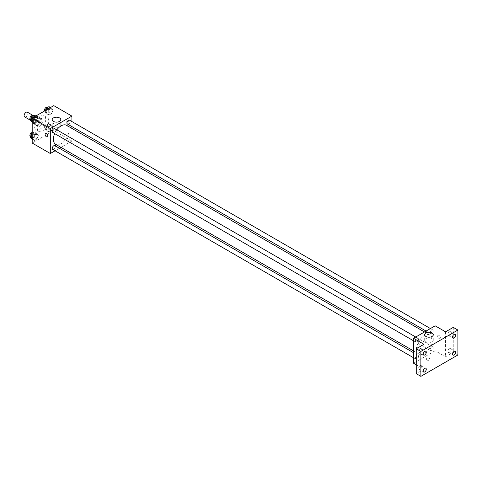 <?xml version="1.0" encoding="UTF-8"?>
<svg xmlns="http://www.w3.org/2000/svg" width="482" height="482" viewBox="0 0 482 482"><rect width="100%" height="100%" fill="white"/><g stroke="black" fill="none" stroke-linecap="round" stroke-linejoin="round"><path stroke-width="0.36" stroke-dasharray="2.41 1.81" d="M24.666 116.909A2.729 1.573 120 0 0 27.39 115.337A2.729 1.573 120 0 0 27.39 112.186M33.354 121.006A2.729 1.573 120 0 0 33.921 122.253A2.729 1.573 120 0 0 36.644 120.681A2.729 1.573 120 0 0 36.644 117.53A2.729 1.573 120 0 0 34.547 118.259A2.729 1.573 120 0 0 33.354 121.006M33.553 118.217L37.012 116.222A4.085 2.356 120 0 1 37.325 116.355A4.085 2.356 120 0 1 37.596 116.56L37.596 120.554A4.085 2.356 120 0 1 37.012 121.566L33.553 123.561A4.085 2.356 120 0 1 33.24 123.428A4.085 2.356 120 0 1 32.969 123.223L32.969 119.235A4.085 2.356 120 0 1 33.553 118.217L36.638 120L40.096 118.006L37.012 116.222M37.012 121.566L40.096 123.35L36.638 125.344L33.553 123.561M32.969 123.223L36.054 125.007L36.054 121.012L32.969 119.235M36.054 125.007A4.085 2.356 120 0 0 36.325 125.212A4.085 2.356 120 0 0 36.638 125.344M40.096 123.35A4.085 2.356 120 0 0 40.681 122.332L37.596 120.554M40.096 118.006A4.085 2.356 120 0 1 40.41 118.138A4.085 2.356 120 0 1 40.681 118.343L40.681 122.332M36.638 120A4.085 2.356 120 0 0 36.054 121.012M38.367 125.236A4.362 2.518 -60 0 1 36.186 125.453A4.362 2.518 -60 0 1 36.186 120.416A4.362 2.518 -60 0 1 40.548 117.897A4.362 2.518 -60 0 1 41.217 121.392A4.362 2.518 -60 0 1 38.367 125.236M39.91 126.127A4.362 2.518 120 0 0 42.759 122.283A4.362 2.518 120 0 0 42.091 118.783A4.362 2.518 120 0 0 38.729 119.952A4.362 2.518 120 0 0 36.825 124.344A4.362 2.518 120 0 0 37.729 126.344A4.362 2.518 120 0 0 39.91 126.127M40.681 118.343L37.596 116.56M34.126 125.904A8.182 4.724 120 0 0 35.819 129.646A8.182 4.724 120 0 0 44.001 124.922A8.182 4.724 120 0 0 44.001 115.481A8.182 4.724 120 0 0 37.698 117.674A8.182 4.724 120 0 0 34.126 125.904M37.21 127.682A8.182 4.724 120 0 0 38.903 131.429A8.182 4.724 120 0 0 47.085 126.706A8.182 4.724 120 0 0 47.085 117.259A8.182 4.724 120 0 0 40.783 119.452A8.182 4.724 120 0 0 37.21 127.682M53.008 127.043L51.67 130.483L49.001 132.026L47.664 130.128L49.001 126.682L51.67 125.139L53.008 127.043L51.67 130.483L49.001 132.026L47.664 130.128L49.001 126.682L51.67 125.139L53.008 127.043L50.309 125.483L48.971 128.923L46.302 130.465L44.965 128.567L46.302 125.127L48.971 123.585L50.309 125.483M53.008 110.089L51.67 113.529L49.001 115.071L47.664 113.174L49.001 109.727L51.67 108.185L53.008 110.089L51.67 113.529L49.001 115.071L47.664 113.174L49.001 109.727L51.67 108.185L53.008 110.089L50.309 108.528L48.971 111.969L46.302 113.511L44.965 111.613L45.404 110.486M53.791 105.642L53.791 130.58L32.198 143.046M38.325 135.52L36.987 138.961L34.318 140.503L32.981 138.605L34.318 135.159L36.987 133.616L38.325 135.52L36.987 138.961L34.318 140.503L32.981 138.605L34.318 135.159L36.987 133.616L38.325 135.52L35.626 133.96L34.288 137.406L31.619 138.949M38.325 118.566L36.987 122.006L34.318 123.549L32.981 121.651L34.318 118.204L36.987 116.662L38.325 118.566L36.987 122.006L34.318 123.549L32.981 121.651L34.318 118.204L36.987 116.662L38.325 118.566L35.626 117.005L34.288 120.446L31.619 121.988M71.914 128.399L71.914 141.039L53.791 130.58M71.914 141.039L60.967 147.365M59.413 148.257L55.05 150.782M55.912 145.829A1.91 1.103 0 0 0 57.991 146.07A1.91 1.103 0 0 0 59.172 145.052A1.91 1.103 0 0 0 57.262 143.949A1.91 1.103 0 0 0 55.352 145.052A1.91 1.103 0 0 0 55.912 145.829A1.91 1.103 0 0 0 57.991 146.064A1.91 1.103 0 0 0 59.172 145.046A1.91 1.103 0 0 0 57.262 143.943A1.91 1.103 0 0 0 55.352 145.046A1.91 1.103 0 0 0 55.912 145.829M55.641 144.293A10.947 6.32 120 0 0 66.594 137.966A10.947 6.32 120 0 0 66.594 125.326M56.846 129.821A10.947 6.32 120 0 0 54.659 133.598M71.914 121.566L71.914 126.603M67.372 123.982A2.181 1.259 120 0 0 69.553 122.723A2.181 1.259 120 0 0 69.553 120.205M66.92 139.937A2.181 1.259 120 0 0 67.372 140.937A2.181 1.259 120 0 0 69.553 139.678A2.181 1.259 120 0 0 69.553 137.159A2.181 1.259 120 0 0 67.872 137.744A2.181 1.259 120 0 0 66.92 139.937M52.683 149.414A2.181 1.259 120 0 0 54.864 148.155A2.181 1.259 120 0 0 54.864 145.636M54.864 128.682A2.181 1.259 -60 0 1 55.316 129.676A2.181 1.259 -60 0 1 54.364 131.875A2.181 1.259 -60 0 1 52.683 132.46M66.709 122.006A1.91 1.103 -120 0 0 67.54 123.928A1.91 1.103 -120 0 0 69.01 124.44A1.91 1.103 -120 0 0 69.01 122.235A1.91 1.103 -120 0 0 67.106 121.133A1.91 1.103 -120 0 0 66.709 122.006A1.91 1.103 -120 0 0 67.54 123.928A1.91 1.103 -120 0 0 69.01 124.44A1.91 1.103 -120 0 0 69.01 122.235A1.91 1.103 -120 0 0 67.1 121.133A1.91 1.103 -120 0 0 66.709 122.006M45.513 133.598L45.513 133.598A1.91 1.103 60 0 1 46.983 134.11A1.91 1.103 60 0 1 47.814 136.032A1.91 1.103 60 0 1 47.423 136.906L47.417 136.906M53.46 127.049A4.29 2.476 180 0 1 52.201 125.296A4.29 2.476 180 0 1 56.49 122.82A4.29 2.476 180 0 1 60.78 125.296A4.29 2.476 180 0 1 58.129 127.585A4.29 2.476 180 0 1 53.46 127.049M416.611 348.992A10.947 6.32 120 0 0 418.876 354.005A10.947 6.32 120 0 0 429.83 347.679A10.947 6.32 120 0 0 429.83 335.038A10.947 6.32 120 0 0 421.389 337.972A10.947 6.32 120 0 0 416.611 348.992M418.551 339.388A2.181 1.259 -60 0 1 417.599 341.587A2.181 1.259 -60 0 1 415.918 342.172A2.181 1.259 -60 0 1 415.918 339.653A2.181 1.259 -60 0 1 418.099 338.394A2.181 1.259 -60 0 1 418.551 339.388M430.155 349.649A2.181 1.259 120 0 0 430.607 350.649A2.181 1.259 120 0 0 432.788 349.39A2.181 1.259 120 0 0 432.788 346.871A2.181 1.259 120 0 0 431.107 347.456A2.181 1.259 120 0 0 430.155 349.649M415.466 358.126A2.181 1.259 120 0 0 415.918 359.126A2.181 1.259 120 0 0 418.099 357.867A2.181 1.259 120 0 0 418.099 355.348A2.181 1.259 120 0 0 416.418 355.933A2.181 1.259 120 0 0 415.466 358.126M430.155 332.694A2.181 1.259 120 0 0 430.607 333.695A2.181 1.259 120 0 0 432.788 332.435A2.181 1.259 120 0 0 432.788 329.917A2.181 1.259 120 0 0 431.107 330.501A2.181 1.259 120 0 0 430.155 332.694M435.15 325.82L435.15 350.751L413.556 363.223M457.9 354.981L453.273 352.312L445.561 356.764L435.15 350.751M416.255 364.778L423.967 369.23L416.255 373.683M426.859 359.994A1.91 1.103 0 0 0 428.938 360.229A1.91 1.103 0 0 0 430.119 359.217A1.91 1.103 0 0 0 428.209 358.114A1.91 1.103 0 0 0 426.299 359.217A1.91 1.103 0 0 0 426.859 359.994A1.91 1.103 0 0 0 428.938 360.229A1.91 1.103 0 0 0 430.119 359.211A1.91 1.103 0 0 0 428.209 358.108A1.91 1.103 0 0 0 426.299 359.211A1.91 1.103 0 0 0 426.859 359.994M445.561 331.833L445.561 356.764M437.656 336.171A1.91 1.103 -120 0 0 438.487 338.093A1.91 1.103 -120 0 0 439.958 338.605A1.91 1.103 -120 0 0 439.958 336.4A1.91 1.103 -120 0 0 438.054 335.297A1.91 1.103 -120 0 0 437.656 336.171A1.91 1.103 -120 0 0 438.487 338.093A1.91 1.103 -120 0 0 439.958 338.605A1.91 1.103 -120 0 0 439.958 336.4A1.91 1.103 -120 0 0 438.048 335.297A1.91 1.103 -120 0 0 437.656 336.171M423.967 369.23L423.967 344.299M416.46 347.763L416.46 347.763A1.91 1.103 60 0 1 417.93 348.275A1.91 1.103 60 0 1 418.762 350.197A1.91 1.103 60 0 1 418.364 351.071A1.91 1.103 60 0 1 416.255 349.552A1.91 1.103 60 0 0 418.37 351.071L418.364 351.071A1.91 1.103 60 0 0 418.762 350.197A1.91 1.103 60 0 0 417.593 347.98M425.949 342.106A4.29 2.476 180 0 1 424.69 340.352A4.29 2.476 180 0 1 428.98 337.876A4.29 2.476 180 0 1 433.27 340.352A4.29 2.476 180 0 1 430.619 342.642A4.29 2.476 180 0 1 425.949 342.106M449.417 348.769A2.181 1.259 120 0 0 447.989 350.691A2.181 1.259 120 0 0 448.326 352.438A2.181 1.259 120 0 0 450.507 351.179A2.181 1.259 120 0 0 450.507 348.661A2.181 1.259 120 0 0 449.417 348.769M449.417 331.815A2.181 1.259 120 0 0 447.989 333.737A2.181 1.259 120 0 0 448.326 335.484A2.181 1.259 120 0 0 450.507 334.225A2.181 1.259 120 0 0 450.507 331.706A2.181 1.259 120 0 0 449.417 331.815M453.273 327.38L453.273 352.312M420.111 365.687A2.181 1.259 120 0 0 418.683 367.609A2.181 1.259 120 0 0 419.021 369.357A2.181 1.259 120 0 0 421.202 368.097A2.181 1.259 120 0 0 421.202 365.579A2.181 1.259 120 0 0 420.111 365.687M420.111 348.733A2.181 1.259 120 0 0 418.683 350.655A2.181 1.259 120 0 0 419.021 352.402A2.181 1.259 120 0 0 421.202 351.143A2.181 1.259 120 0 0 421.202 348.625A2.181 1.259 120 0 0 420.111 348.733M34.288 115.108L35.626 117.005M31.408 119.44A2.181 1.259 120 0 0 31.86 120.44A2.181 1.259 120 0 0 34.041 119.175A2.181 1.259 120 0 0 34.041 116.656A2.181 1.259 120 0 0 32.36 117.24A2.181 1.259 120 0 0 31.408 119.44M36.987 122.006L34.288 120.446M34.318 123.549L32.198 122.326M32.981 121.651L32.198 121.199M34.318 118.204L33.174 117.548M36.987 116.662L35.849 116.005M30.318 119.548A2.181 1.259 120 0 0 32.499 118.289A2.181 1.259 120 0 0 32.499 115.77M48.971 106.63L50.309 108.528M46.097 110.962A2.181 1.259 120 0 0 46.549 111.957A2.181 1.259 120 0 0 48.73 110.697A2.181 1.259 120 0 0 48.73 108.179A2.181 1.259 120 0 0 47.049 108.763A2.181 1.259 120 0 0 46.097 110.962M51.67 113.529L48.971 111.969M49.001 115.071L46.302 113.511M47.664 113.174L44.965 111.613M49.001 109.727L47.857 109.071M51.67 108.185L50.532 107.528M44.766 110.854A2.181 1.259 120 0 0 45.007 111.071A2.181 1.259 120 0 0 47.188 109.812A2.181 1.259 120 0 0 47.188 107.293M32.198 133.267L34.288 132.062L35.626 133.96M31.408 136.394A2.181 1.259 120 0 0 31.86 137.394A2.181 1.259 120 0 0 34.041 136.135A2.181 1.259 120 0 0 34.041 133.616A2.181 1.259 120 0 0 32.36 134.201A2.181 1.259 120 0 0 31.408 136.394M36.987 138.961L34.288 137.406M34.318 140.503L32.198 139.28M32.981 138.605L32.198 138.153M34.318 135.159L32.198 133.936M36.987 133.616L34.288 132.062M30.318 136.502A2.181 1.259 120 0 0 32.499 135.243A2.181 1.259 120 0 0 32.499 132.725A2.181 1.259 120 0 0 32.198 132.628M46.097 127.917A2.181 1.259 120 0 0 46.549 128.917A2.181 1.259 120 0 0 48.73 127.658A2.181 1.259 120 0 0 48.73 125.139A2.181 1.259 120 0 0 47.049 125.724A2.181 1.259 120 0 0 46.097 127.917M51.67 130.483L48.971 128.923M49.001 132.026L46.302 130.465M47.664 130.128L44.965 128.567M49.001 126.682L46.302 125.127M51.67 125.139L48.971 123.585M44.555 127.025A2.181 1.259 120 0 0 45.007 128.025A2.181 1.259 120 0 0 47.188 126.766A2.181 1.259 120 0 0 47.188 124.248A2.181 1.259 120 0 0 45.507 124.832A2.181 1.259 120 0 0 44.555 127.025M30.36 120.199L33.921 122.253M33.366 115.638L36.644 117.53M42.091 118.783L40.548 117.897M37.729 126.344L36.186 125.453M40.41 118.138L37.325 116.355M36.325 125.212L33.24 123.428M47.085 117.259L44.001 115.481M38.903 131.429L35.819 129.646M60.78 125.296L60.78 119.669M52.201 125.296L52.201 119.669M429.83 335.038L424.503 331.965M418.876 354.005L413.556 350.932M413.556 340.804L415.918 342.172M415.737 337.026L418.099 338.394M432.788 346.871L69.553 137.159M430.607 350.649L67.372 140.937M418.099 355.348L413.556 352.722M415.918 359.126L413.556 357.758M432.788 329.917L430.42 328.549M430.607 333.695L426.058 331.068M433.27 340.352L433.27 334.725M424.69 340.352L424.69 334.725M448.326 352.438L452.953 355.107M450.507 348.661L455.135 351.33M419.021 369.357L423.648 372.032M421.202 365.579L425.829 368.248M419.021 352.402L423.648 355.071M421.202 348.625L425.829 351.294M448.326 335.484L452.953 338.153M450.507 331.706L455.135 334.375M34.041 116.656L32.818 115.951M31.86 120.44L30.462 119.626M48.73 108.179L47.507 107.474M46.549 111.957L45.007 111.071M34.041 133.616L32.499 132.725M31.86 137.394L30.462 136.581M48.73 125.139L47.188 124.248M46.549 128.917L45.007 128.025"/><path stroke-width="0.72" d="M33.366 115.638L27.39 112.186A2.729 1.573 120 0 0 25.293 112.921A2.729 1.573 120 0 0 24.1 115.662A2.729 1.573 120 0 0 24.666 116.909L30.36 120.199M55.05 150.782L50.321 153.511L32.198 143.046L32.198 118.114L53.791 105.642L71.914 116.108L71.914 121.566M60.967 147.365L59.413 148.257M54.659 133.598A10.947 6.32 120 0 0 53.375 139.28A10.947 6.32 120 0 0 55.641 144.293L413.556 350.932M424.503 331.965L66.594 125.326A10.947 6.32 120 0 0 56.846 129.821M71.914 126.603L71.914 128.399M50.321 153.511L50.321 128.574L71.914 116.108M430.42 328.549L69.553 120.205A2.181 1.259 120 0 0 67.872 120.789A2.181 1.259 120 0 0 66.92 122.982A2.181 1.259 120 0 0 67.372 123.982L426.058 331.068M413.556 352.722L54.864 145.636A2.181 1.259 120 0 0 53.183 146.221A2.181 1.259 120 0 0 52.231 148.414A2.181 1.259 120 0 0 52.683 149.414L413.556 357.758M413.556 340.804L52.683 132.46A2.181 1.259 -60 0 1 52.683 129.941A2.181 1.259 -60 0 1 54.864 128.682L415.737 337.026M50.321 128.574L32.198 118.114M53.46 121.422A4.29 2.476 180 0 1 52.201 119.669A4.29 2.476 180 0 1 56.49 117.192A4.29 2.476 180 0 1 60.78 119.669A4.29 2.476 180 0 1 58.129 121.958A4.29 2.476 180 0 1 53.46 121.422M47.814 136.032A1.91 1.103 60 0 1 47.417 136.906A1.91 1.103 60 0 1 45.513 135.804A1.91 1.103 60 0 1 45.513 133.598A1.91 1.103 60 0 1 46.983 134.11A1.91 1.103 60 0 1 47.814 136.032M47.423 136.906A1.91 1.103 60 0 1 45.513 135.804A1.91 1.103 60 0 1 45.513 133.598M416.255 364.778L413.556 363.223L413.556 338.286L435.15 325.82L445.561 331.833L453.273 327.38L457.9 330.049L457.9 354.981L420.882 376.358L416.255 373.683L416.255 348.751L423.967 344.299L413.556 338.286M420.882 376.358L420.882 351.42L416.255 348.751M420.882 351.42L457.9 330.049M425.949 336.478A4.29 2.476 180 0 1 424.69 334.725A4.29 2.476 180 0 1 428.98 332.249A4.29 2.476 180 0 1 433.27 334.725A4.29 2.476 180 0 1 430.619 337.014A4.29 2.476 180 0 1 425.949 336.478M416.46 347.763A1.91 1.103 60 0 0 416.255 349.546A1.91 1.103 60 0 1 416.46 347.763A1.91 1.103 60 0 1 417.593 347.98M454.044 338.045A2.181 1.259 -60 0 1 452.953 338.153A2.181 1.259 -60 0 1 452.616 336.406A2.181 1.259 -60 0 1 454.044 334.484A2.181 1.259 -60 0 1 455.135 334.375A2.181 1.259 -60 0 1 455.472 336.123A2.181 1.259 -60 0 1 454.044 338.045M424.738 354.963A2.181 1.259 -60 0 1 423.648 355.071A2.181 1.259 -60 0 1 423.31 353.324A2.181 1.259 -60 0 1 424.738 351.402A2.181 1.259 -60 0 1 425.829 351.294A2.181 1.259 -60 0 1 426.166 353.041A2.181 1.259 -60 0 1 424.738 354.963M424.738 371.923A2.181 1.259 -60 0 1 423.648 372.032A2.181 1.259 -60 0 1 423.31 370.278A2.181 1.259 -60 0 1 424.738 368.356A2.181 1.259 -60 0 1 425.829 368.248A2.181 1.259 -60 0 1 426.166 370.001A2.181 1.259 -60 0 1 424.738 371.923M454.044 354.999A2.181 1.259 -60 0 1 452.953 355.107A2.181 1.259 -60 0 1 452.616 353.36A2.181 1.259 -60 0 1 454.044 351.438A2.181 1.259 -60 0 1 455.135 351.33A2.181 1.259 -60 0 1 455.472 353.077A2.181 1.259 -60 0 1 454.044 354.999M32.198 122.326L30.282 120.09L31.619 116.65L34.288 115.108L35.849 116.005M32.198 121.199L30.282 120.09M33.174 117.548L31.619 116.65M32.818 115.951L32.499 115.77A2.181 1.259 120 0 0 30.818 116.355A2.181 1.259 120 0 0 29.866 118.548A2.181 1.259 120 0 0 30.318 119.548L30.462 119.626M45.404 110.486L46.302 108.173L48.971 106.63L50.532 107.528M47.857 109.071L46.302 108.173M47.507 107.474L47.188 107.293A2.181 1.259 120 0 0 45.507 107.878A2.181 1.259 120 0 0 44.555 110.071A2.181 1.259 120 0 0 44.766 110.854M32.198 139.28L30.282 137.045L31.619 133.604L32.198 133.267M32.198 138.153L30.282 137.045M32.198 133.936L31.619 133.604M32.198 132.628A2.181 1.259 120 0 0 30.649 133.508A2.181 1.259 120 0 0 29.866 135.502A2.181 1.259 120 0 0 30.318 136.502L30.462 136.581"/></g></svg>
